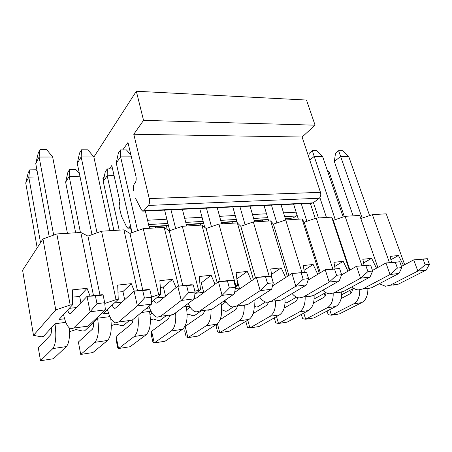 <?xml version="1.0" encoding="UTF-8"?>
<svg xmlns="http://www.w3.org/2000/svg" width="452" height="452" viewBox="0 0 452 452"><rect width="100%" height="100%" fill="white"/><g stroke="black" fill="none" stroke-linecap="round" stroke-linejoin="round"><path stroke-width="0.68" d="M296.891 214.53L295.874 216.011L293.246 218L285.37 218.751M135.589 198.445L141.476 209.892L142.713 211.14L143.821 210.705L148.442 205.44C149.544 203.829 149.81 201.547 149.25 198.586L133.781 134.261L143.55 120.362L136.34 91.247L306.496 100.05L315.072 125.176L302.111 137.035L320.474 192.332C321.123 194.863 320.717 196.835 319.27 198.236L313.191 202.852L311.75 203.253L143.25 211.118M133.577 190.608C133.057 187.8 133.295 185.591 134.3 183.981L135.188 182.868C136.205 181.235 136.447 179.003 135.922 176.173L127.972 142.527L122.769 149.934M109.412 168.935L111.791 165.551L119.859 201.451L119.051 206.095L121.503 216.293L126.639 226.944L127.831 228.203L128.78 227.825L130.526 225.836M136.34 91.247L93.88 157.03M103.395 180.546L102.886 178.218L104.344 176.15M102.886 178.218L103.903 178.201M143.55 120.362L315.072 125.176M133.781 134.261L302.111 137.035M37.183 247.849L25.736 183.054L28.182 172.873L29.713 169.862L36.166 169.788L37.115 170.992M25.736 183.054L28.787 177.122L29.713 169.862M40.522 242.724L28.787 177.122L38.217 176.964M69.427 328.096C69.902 337.514 68.873 343.678 66.354 346.582L53.443 358.724L40.505 360.752L52.811 348.594C55.828 344.379 56.562 336.13 55.014 323.847M51.279 327.903C51.601 331.486 51.319 333.881 50.438 335.09L38.335 347.899L40.505 360.752M75.653 232.797L65.636 182.196L67.885 172.319L69.653 169.398L75.727 169.325L79.439 173.845M65.636 182.196L69.179 176.433L69.653 169.398M80.428 232.503L69.179 176.433L79.936 176.246M110.717 318.236C112.006 329.293 110.949 336.695 107.553 340.452L92.903 352.543L80.733 354.447L94.863 342.339C98.293 338.26 99.231 330.367 97.672 318.654M93.366 322.683C93.626 325.982 93.27 328.186 92.298 329.305L78.388 342.023L80.733 354.447L78.388 342.023M113.921 230.458L103.214 181.388L105.276 171.8L107.26 168.958L112.548 168.895M103.214 181.388L107.192 175.783L107.26 168.958M119.198 230.136L107.192 175.783L114.068 175.664M131.69 232.774L130.617 228.034M149.544 311.451C151.307 322.835 150.2 330.582 146.205 334.7L130.04 346.729L118.582 348.52L134.295 336.469C137.837 332.921 139.035 325.898 137.888 315.411M132.882 319.541C132.798 321.717 132.357 323.163 131.566 323.881L116.079 336.497L118.582 348.52L117.695 347.486L116.463 341.542L116.079 336.497M155.364 226.548L155.691 227.904M167.302 229.52L166.409 225.887M186.269 306.682C188.094 317.699 186.857 325.237 182.54 329.293L165.059 341.243L154.245 342.932L171.336 330.96C174.822 327.954 176.257 321.897 175.642 312.795M149.962 228.254L149.64 226.893M169.845 315.519L168.466 318.779L151.618 331.288L154.245 342.932L152.889 342.006L151.589 336.248L151.618 331.288M189.75 224.486L190.089 225.802M200.518 225.164L200.179 223.864M221 303.004C222.616 313.349 221.203 320.417 216.762 324.203L198.14 336.062L187.919 337.661L206.202 325.773C209.632 323.135 211.237 317.801 211.016 309.784M204.705 310.75L203.214 313.982L185.173 326.367L187.919 337.661L186.139 336.83L184.789 331.243L185.173 326.367M222.226 222.542L222.576 223.813M232.435 223.215L232.079 221.949M259.149 297.207L253.917 300.552C254.996 309.818 253.369 316.101 249.046 319.394L229.43 331.158L219.757 332.672L239.074 320.88C242.656 318.315 244.368 313.196 244.221 305.518M237.571 306.292L235.984 309.45L220.141 319.632M217.429 323.705L219.757 332.672L217.604 331.932L216.203 326.508L216.525 324.35M262.64 221.367L262.273 220.141M284.89 297.902C285.545 306.27 283.766 311.925 279.551 314.858L259.075 326.513L249.911 327.954L270.126 316.259C273.889 313.705 275.697 308.671 275.545 301.145M268.578 302.292L266.946 305.173L253.131 313.564M247.769 320.163L249.911 327.954L247.425 327.288L245.984 322.022L246.176 321.118M291.263 219.615L290.89 218.423M314.112 295.179C314.422 302.778 312.53 307.908 308.422 310.564L287.206 322.112L278.505 323.474L299.495 311.891C303.405 309.371 305.292 304.45 305.162 297.133M298.037 297.744L296.246 301.122L284.167 308.111M276.511 316.586L278.505 323.474L275.726 322.881L274.279 317.858M318.428 217.954L313.434 202.665M341.723 292.252C341.808 299.281 339.831 304.026 335.785 306.49L313.931 317.925L305.659 319.219L327.321 307.75C331.35 305.264 333.31 300.456 333.197 293.331M325.937 292.664C325.937 294.924 325.299 296.467 324.016 297.286L313.451 303.139M303.795 313.078L305.659 319.219L302.62 318.694L301.326 314.422M327.875 172.014L329.141 171.997L327.248 170.161M344.317 216.593L329.141 171.997M367.877 288.766C367.928 295.585 365.888 300.207 361.764 302.625L339.356 313.942L331.48 315.174L353.724 303.823C357.814 301.399 359.832 296.761 359.786 289.907M352.345 289.02C352.368 291.274 351.707 292.817 350.362 293.642L341.147 298.557M329.734 309.66L331.48 315.174L328.208 314.711L327.056 311.061M38.284 152.951L39.968 149.635L46.692 149.657L52.652 157.002L39.115 157.03L35.753 163.573L38.284 152.951M39.968 149.635L39.115 157.03L53.669 235.096M49.206 236.718L35.753 163.573M63.546 314.586C65.37 322.807 67.794 327.581 70.828 328.898L73.569 328.084L90.078 311.773L87.038 296.359L70.834 313.507L69.874 313.818C69.032 313.485 68.308 312.236 67.698 310.072M80.908 302.851L79.654 296.382L87.055 288.325L90.01 296.032M67.433 233.3L52.652 157.002M105.367 309.874L104.694 302.733L96.977 303.648L90.078 311.773L105.367 309.874L88.1 326.118L85.236 326.949M104.694 302.733L103.107 295.009L95.412 295.874L96.977 303.648M103.107 295.009L102.242 294.664L87.038 296.359L95.412 295.874M79.58 152.996L81.524 149.787L87.829 149.81L93.852 156.923L81.162 156.946L77.264 163.285L79.58 152.996M81.524 149.787L81.162 156.946L97.027 232.831M91.982 234.639L77.264 163.285M107.463 309.501C109.452 317.225 112.13 321.671 115.486 322.847L118.593 321.999L137.368 305.902L134.086 291.105L115.639 307.97L114.554 308.287C113.661 308.01 112.887 306.931 112.232 305.038M124.69 299.699L122.938 291.58L131.295 283.664L134.267 291.088M109.791 230.712L93.852 156.923M151.539 304.145L151.573 297.184L144.42 298.032L137.368 305.902L151.539 304.145L132.125 320.169L128.916 321.027M151.573 297.184L149.866 289.772L142.736 290.568L144.42 298.032M149.866 289.772L148.194 289.529L134.086 291.105L142.736 290.568M132.074 232.639L116.249 163.019L118.362 153.042L120.537 149.928L126.464 149.951L130.927 155.019M120.537 149.928L120.611 156.872L131.357 156.85M148.974 306.264C151.121 312.654 153.844 316.298 157.149 317.197L160.567 316.321L181.252 300.456L177.777 286.223L157.432 302.806L156.234 303.128C155.302 302.891 154.488 301.93 153.793 300.235M137.617 230.667L120.611 156.872L116.249 163.019M165.545 296.196L163.387 287.082L172.557 279.319L176.031 287.653M149.454 228.283L145.363 211.016M194.428 298.823L195.066 292.037L188.427 292.823L181.252 300.456L194.428 298.823L173.206 314.615L169.698 315.496M195.066 292.037L193.27 284.907L186.642 285.653L188.427 292.823M193.27 284.907L190.897 284.76L177.777 286.223L186.642 285.653M169.715 230.706L164.63 210.118M188.168 303.478C190.382 308.45 193.032 311.264 196.106 311.914L199.79 311.016L222.09 295.388L218.452 281.681L196.501 297.975L195.213 298.303L194.501 298.032M175.675 228.61L170.975 209.824M195.891 293.252L203.688 292.32L201.264 282.879L211.135 275.251L215.011 284.24M186.676 226.011L182.388 209.287M234.373 293.862L235.532 287.252L229.35 287.98L222.09 295.388L234.373 293.862L211.621 309.417L207.858 310.321M235.532 287.252L233.656 280.381L227.48 281.076L229.35 287.98M233.656 280.381L230.689 280.313L218.452 281.681L227.48 281.076M204.733 227.35L199.716 208.479M224.96 300.297C227.181 304.247 229.735 306.473 232.616 306.964L236.526 306.049L260.188 290.659L256.42 277.443L234.628 292.404M211.446 226.644L206.468 208.163M235.306 288.54L239.328 288.06L236.904 279.234M221.672 223.87L217.214 207.666M239.328 288.06L239.628 288.975M271.663 289.235L273.279 282.782L267.505 283.466L260.188 290.659L271.663 289.235L247.617 304.552L243.645 305.473M273.279 282.782L271.336 276.161L265.573 276.805L267.505 283.466M271.336 276.161L267.861 276.166L256.42 277.443L265.573 276.805M64.585 318.762L59.048 319.468L72.608 304.744L70.201 305.027L55.76 309.919L33.493 335.361L22.6 270.239L42.957 238.984L56.828 233.944L80.801 232.481L87.942 236.091L101.53 231.215L123.899 229.848L129.944 233.39L143.261 228.661L164.183 227.384L169.263 230.865L182.314 226.277L201.92 225.079L206.14 228.492L218.926 224.039L237.34 222.915L232.797 206.937M259.55 296.953C261.742 300.145 264.194 301.936 266.9 302.32L271.002 301.388L295.817 286.235L291.935 273.477L272.477 285.986M245.12 224.768L239.905 206.604M254.64 221.859L250.035 206.129M272.906 284.28L273.353 285.427M306.563 284.901L308.569 278.607L303.162 279.246L295.817 286.235L306.563 284.901L281.426 299.975L277.274 300.913M308.569 278.607L306.575 272.211L301.179 272.816L303.162 279.246M306.575 272.211L291.935 273.477L301.179 272.816M268.697 220.994L264.041 205.479M292.122 293.563C294.263 296.179 296.608 297.642 299.162 297.947L303.422 297.004L329.203 282.093L325.237 269.754L308.061 280.189M276.878 222.983L271.454 205.135M285.743 219.954L281.02 204.683M339.282 280.839L341.633 274.692L336.565 275.291L329.203 282.093L339.282 280.839L313.236 295.676L308.925 296.619M341.633 274.692L339.599 268.511L334.536 269.081L336.565 275.291M339.599 268.511L325.237 269.754L334.536 269.081M298.36 219.186L293.597 204.101M322.841 290.207C324.92 292.376 327.158 293.58 329.564 293.823L333.96 292.873L360.549 278.2L356.515 266.262L341.542 274.923M306.88 221.277L301.269 203.739M315.236 218.44L310.321 203.315M370.03 277.025L372.674 271.019L367.911 271.584L360.549 278.2L370.03 277.025L343.215 291.619L338.78 292.574M372.674 271.019L370.612 265.036L365.854 265.573L367.911 271.584M370.612 265.036L356.515 266.262L365.854 265.573M308.71 156.912L309.258 153.256L312.292 150.623L316.524 150.64L322.598 156.471L314.1 156.488L309.789 160.161M312.292 150.623L335.26 219.649M326.451 217.468L319.88 197.603M351.865 286.913C353.865 288.732 356.001 289.738 358.272 289.93L362.781 288.975L390.048 274.539L385.957 262.974L372.476 270.443M343.153 216.988L322.598 156.471M398.975 273.432L401.879 267.561L397.393 268.092L390.048 274.539L398.975 273.432L371.527 287.794L366.984 288.749M401.879 267.561L399.788 261.77L395.308 262.273L397.393 268.092M399.788 261.77L385.957 262.974L395.308 262.273M335.503 153.284L338.616 150.719L342.639 150.736L348.684 156.42L340.61 156.437L334.344 161.511L335.503 153.284M338.616 150.719L362.154 218.09M353.091 215.841L334.344 161.511M379.313 283.72L385.415 286.252L390.025 285.291L417.846 271.093L413.716 259.872L401.461 266.403M369.617 215.593L348.684 156.42M426.276 270.042L429.4 264.307L425.174 264.804L417.846 271.093L426.276 270.042L398.297 284.172L393.664 285.133M429.4 264.307L427.293 258.685L423.066 259.16L425.174 264.804M427.293 258.685L413.716 259.872L423.066 259.16M69.574 331.683L76.021 329.553L82.688 331.045L84.727 330.762L98.248 318.118L109.881 316.609M111.548 319.575L110.96 320.095M111.305 325.609L115.91 324.101L121.639 325.649L123.554 325.383L128.775 321.044M141.403 312.507L151.036 311.258M152.098 313.061L150.064 314.688M150.426 319.948L153.386 318.982L158.279 320.575L160.081 320.327L165.765 316.027M183.359 307.055L189.563 306.253M190.151 307.196L186.783 309.654M187.162 314.648L188.665 314.163L192.812 315.79L194.513 315.558L200.592 311.309M222.514 301.97L225.706 301.552M225.91 301.863L221.344 304.959M221.729 309.682L225.412 311.275L227.017 311.055L233.198 307.015M254.318 305.88L256.233 307.004L257.753 306.795L265.516 302.009M285.054 302.687L286.867 302.761L296.433 297.15M314.129 298.987L325.796 292.585M341.712 294.76L353.662 288.308M235.452 286.958L237.616 285.444L235.153 285.867M194.88 294.015L200.468 289.788L194.863 291.224M149.567 307.965L146.431 308.36M151.55 302.106L160.776 294.433L158.686 294.676L151.539 297.054M108.52 313.179L102.74 313.914L118.254 299.405L116.017 299.665L104.762 303.445M33.493 335.361L41.205 336.791L43.375 336.491L55.133 323.722L65.817 322.332M253.386 279.528L237.34 222.915L240.797 226.26L253.335 221.938L270.658 220.875L273.426 224.164L285.715 219.954L302.049 218.96L304.207 222.186L316.259 218.09L331.678 217.146L333.288 220.316L345.108 216.327L359.69 215.434L360.803 218.548L372.397 214.66L386.211 213.813L404.676 264.691M42.957 238.984L55.76 309.919M70.201 305.027L56.828 233.944M93.479 295.642L80.801 232.481M72.608 304.744L72.456 289.868L87.055 288.325M72.529 297.173L79.654 296.382M99.943 294.919L87.942 236.091M116.017 299.665L101.53 231.215M137.498 290.726L123.899 229.848M118.254 299.405L117.695 285.099L131.295 283.664M117.972 292.128L122.938 291.58M142.781 290.133L129.944 233.39M158.686 294.676L143.261 228.661M178.557 286.139L164.183 227.384M160.776 294.433L159.861 280.652L172.557 279.319M160.313 287.427L163.387 287.082M182.794 285.664L169.263 230.865M198.518 290.014L182.314 226.277M217.152 282.647L201.92 225.079M200.468 289.788L199.259 276.505L211.135 275.251M199.852 283.037L201.264 282.879M220.254 281.483L206.14 228.492M235.791 285.658L218.926 224.039M237.616 285.444L236.142 272.618L247.278 271.443L251.465 280.845M247.278 271.443L236.865 278.895M255.538 278.048L240.797 226.26M269.16 276.161L253.335 221.938M287.376 276.404L270.658 220.875M272.093 278.737L270.748 268.968L281.212 267.866L285.641 277.522M281.212 267.866L271.494 274.381M288.913 275.421L273.426 224.164M301.919 272.358L285.715 219.954M319.332 273.341L302.049 218.96M304.349 272.251L303.286 265.544L313.134 264.505L317.756 274.302M313.134 264.505L304.038 270.268M320.31 272.748L304.207 222.186M332.796 268.912L316.259 218.09M349.43 270.358L331.678 217.146M335.068 268.657L333.932 262.313L343.215 261.335L347.983 271.194M343.215 261.335L334.678 266.482M349.904 270.087L333.288 220.316M361.922 265.657L345.108 216.327M360.803 218.548L377.855 267.46L359.69 215.434M364.063 265.42L362.843 259.267L371.617 258.341L376.499 268.211M371.617 258.341L363.577 262.979M389.432 262.584L372.397 214.66M391.46 262.358L390.172 256.386L398.466 255.51L403.438 265.352M398.466 255.51L390.89 259.719M351.114 293.065L349.82 290.382M325.197 296.06L324.027 293.58M297.789 298.908L297.122 297.45M293.246 218L285.285 218.48M268.245 219.497L254.193 220.333M236.888 221.367L221.243 222.305M203.666 223.35L186.264 224.39M168.421 225.458L149.058 226.61M130.95 227.695L128.78 227.825M149.25 198.586L320.474 192.332M148.442 205.44L319.27 198.236M143.821 210.705L313.191 202.852M295.874 216.011L284.72 216.655M267.691 217.644L253.645 218.457M236.345 219.457L220.706 220.367M203.146 221.384L185.749 222.395M167.918 223.429L148.572 224.548M296.145 212.163L283.545 212.852M266.533 213.779L252.498 214.542M235.221 215.48L219.599 216.327M202.055 217.282L184.682 218.226M166.873 219.197L147.55 220.248M52.811 348.594L66.354 346.582M94.863 342.339L107.553 340.452M134.295 336.469L146.205 334.7M171.336 330.96L182.54 329.293M206.202 325.773L216.762 324.203M239.074 320.88L249.046 319.394M270.126 316.259L279.551 314.858M299.495 311.891L308.422 310.564M327.321 307.75L335.785 306.49M353.724 303.823L361.764 302.625M69.258 308.383L76.495 307.518M88.1 326.118L73.569 328.084M114.429 302.987L122.096 302.066M132.125 320.169L118.593 321.999M156.539 297.953L164.562 296.992M173.206 314.615L160.567 316.321M211.621 309.417L199.79 311.016M247.617 304.552L236.526 306.049M281.426 299.975L271.002 301.388M313.236 295.676L303.422 297.004M343.215 291.619L333.96 292.873M371.527 287.794L362.781 288.975M398.297 284.172L390.025 285.291M128.3 228.175L131.023 228.011M149.132 226.927L168.494 225.763M186.337 224.695L203.745 223.65M221.322 222.593L236.967 221.655M254.273 220.616L268.33 219.774M70.563 313.733L69.874 313.818M115.328 308.191L114.554 308.287M157.087 303.021L156.234 303.128M196.134 298.19L195.213 298.303"/></g></svg>
